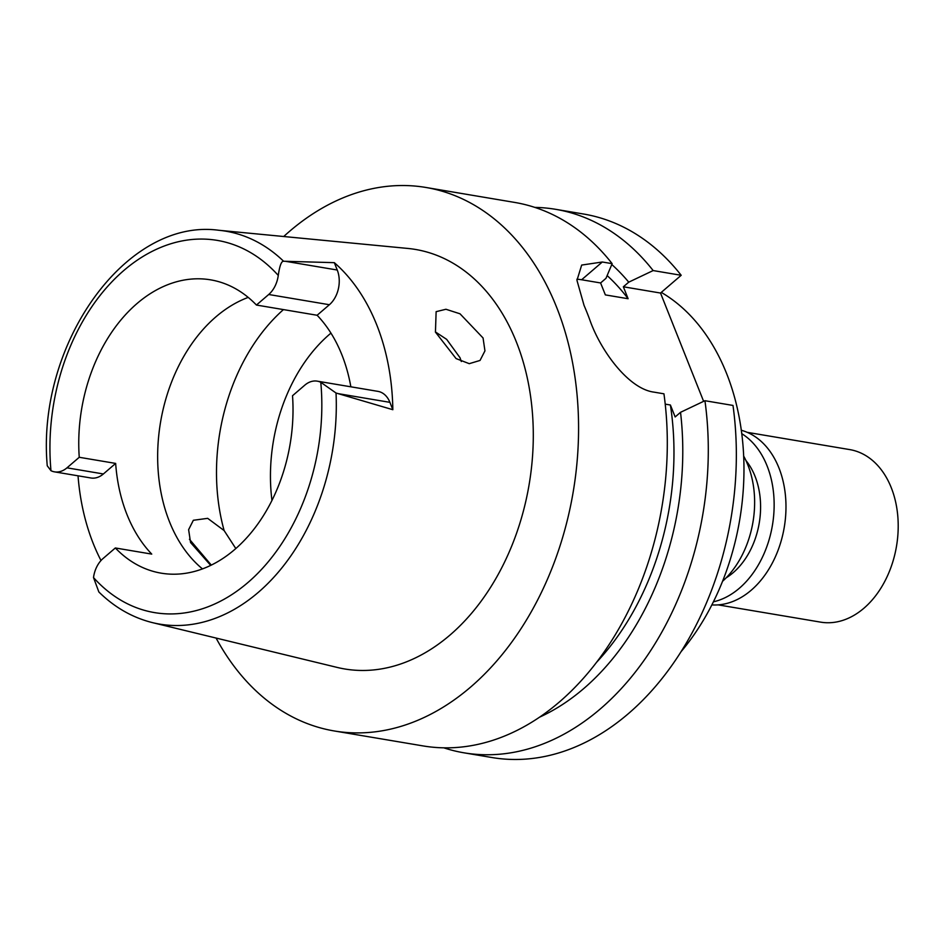 <?xml version="1.0" encoding="UTF-8"?>
<svg xmlns="http://www.w3.org/2000/svg" width="945" height="945" viewBox="0 0 945 945"><rect width="100%" height="100%" fill="white"/><g stroke="black" fill="none" stroke-linecap="round" stroke-linejoin="round"><path stroke-width="1.42" d="M115.656 463.416L79.25 457.285L66.977 467.834A25.196 17.908 99.6 0 1 54.503 471.85L90.909 477.981A25.196 17.908 -80.4 0 0 103.383 473.965L115.656 463.416A148.731 105.71 -80.4 0 0 151.743 554.101L115.337 547.97A148.731 105.71 -80.4 0 0 161.182 573.166A148.731 105.71 -80.4 0 0 234.797 549.435A148.731 105.71 -80.4 0 0 292.525 395.719L304.786 385.17A25.196 17.908 99.6 0 1 317.26 381.154A25.196 17.908 99.6 0 1 320.78 382.288L336.03 393.014L392.837 409.705L389.907 402.346A25.196 17.908 -80.4 0 0 377.941 391.372L317.26 381.154M350.855 386.812A148.731 105.71 -80.4 0 0 317.118 315.264L256.438 305.046A148.731 105.71 -80.4 0 0 210.581 279.838A148.731 105.71 -80.4 0 0 136.966 303.581A148.731 105.71 -80.4 0 0 79.25 457.285M202.478 568.902A148.731 105.71 99.6 0 1 215.873 316.87A148.731 105.71 99.6 0 1 248.204 297.403M100.997 560.527A201.356 143.12 99.6 0 1 78.033 475.819M115.337 547.97L103.064 558.507A25.196 17.908 99.6 0 0 93.508 577.572L98.859 591.972C114.676 607.481 132.619 617.723 152.7 622.684L337.247 667.442A212.72 151.2 -80.4 0 0 450.033 635.028A212.72 151.2 -80.4 0 0 531.669 404.992A212.72 151.2 -80.4 0 0 407.827 248.44L218.791 230.273A199.23 141.608 99.6 0 1 283.594 261.245C281.445 261.021 279.661 265.746 278.267 275.432A25.196 17.908 99.6 0 1 268.711 294.497L256.438 305.046M189.461 539.288L211.302 565.098M317.118 315.264L329.392 304.727A25.196 17.908 -80.4 0 0 337.247 270.022L334.317 262.663A203.104 144.361 99.6 0 1 392.837 409.705M54.503 471.85A25.196 17.908 99.6 0 1 50.983 470.716L47.25 465.79C36.312 344.736 125.744 217.598 218.791 230.273M334.317 262.663L283.594 261.245M483.06 337.979L460.014 313.799L445.945 309.263L436.129 311.661L435.444 332.12L456.081 358.58L469.252 363.671L480.036 360.447L484.95 350.878L483.06 337.979M283.713 236.51A275.586 195.887 99.6 0 1 289.43 231.442A275.586 195.887 99.6 0 1 425.841 187.453A275.586 195.887 99.6 0 1 577.135 395.683A275.586 195.887 99.6 0 1 470.716 686.991A275.586 195.887 99.6 0 1 334.294 730.969A275.586 195.887 99.6 0 1 216.074 638.052M334.294 730.969L423.029 745.912A275.586 195.887 -80.4 0 0 559.44 701.934A275.586 195.887 -80.4 0 0 663.945 393.817L654.105 392.151C628.555 389.009 600.547 350.642 589.81 319.882A275.586 195.887 -80.4 0 0 584.057 305.424L576.958 280.37L581.671 265.072L602.308 262.001L581.636 279.755L600.595 282.957L605.981 278.326L612.147 263.655A275.586 195.887 -80.4 0 0 514.576 202.407L425.841 187.453M703.623 401.341L660.52 293.044L623.357 286.784L628.106 298.726L605.355 294.899L600.595 282.957M704.935 400.715A275.586 195.887 99.6 0 1 600.429 708.833A275.586 195.887 99.6 0 1 464.019 752.822L492.073 757.547A275.586 195.887 -80.4 0 0 628.484 713.558A275.586 195.887 -80.4 0 0 732.989 405.44L704.935 400.715L680.53 412.315A252.811 179.704 99.6 0 1 583.833 688.48A252.811 179.704 99.6 0 1 539.607 717.149M660.52 293.044L681.191 275.29A275.586 195.887 -80.4 0 0 583.62 214.031L555.565 209.306A275.586 195.887 99.6 0 1 653.149 270.565L681.191 275.29M534.811 207.392A275.586 195.887 99.6 0 1 555.565 209.306M623.357 286.784L628.744 282.165L653.149 270.565M680.53 412.315L675.155 416.946L670.395 405.003L665.221 404.129M576.887 279.236A69.989 37.434 -130.7 0 1 581.636 279.755M464.019 752.822A275.586 195.887 99.6 0 1 443.784 747.826M596.685 662.173A240.585 171.01 -80.4 0 0 670.395 405.003M612.147 263.655L602.308 262.001M628.106 298.726A240.585 171.01 -80.4 0 0 607.139 275.586M611.793 264.517A252.811 179.704 99.6 0 1 628.744 282.165M681.144 651.589A218.72 155.464 -80.4 0 0 661.287 292.395M722.523 581.329A85.298 60.634 -80.4 0 0 743.632 456.022M330.951 333.124A150.916 107.269 -80.4 0 0 329.521 334.329A150.916 107.269 -80.4 0 0 271.947 500.46M235.813 548.549L224.13 530.57L207.687 518.344L193.347 520.27L188.622 529.672L190.559 542.524L210.7 565.393M435.361 331.896L446.666 339.361L460.038 357.765L461.302 361.522M726.185 577.808A69.989 49.742 -80.4 0 0 733.202 572.658A69.989 49.742 -80.4 0 0 745.936 460.546M718.141 604.871L820.662 622.141A87.483 62.181 -80.4 0 0 863.966 608.178A87.483 62.181 -80.4 0 0 897.75 515.698A87.483 62.181 -80.4 0 0 849.72 449.596L747.211 432.337M711.857 604.906A88.795 63.114 -80.4 0 0 751.228 590.2A88.795 63.114 -80.4 0 0 785.756 499.492A88.795 63.114 -80.4 0 0 741.27 430.247M741.73 433.66A88.795 63.114 99.6 0 1 774.132 506.65A88.795 63.114 99.6 0 1 739.392 588.215A88.795 63.114 99.6 0 1 713.404 601.823M320.78 382.288A188.74 134.155 99.6 0 1 247.956 582.498A188.74 134.155 99.6 0 1 93.508 577.572M336.03 393.014A199.23 141.608 99.6 0 1 258.328 592.338A199.23 141.608 99.6 0 1 258.245 592.409A199.23 141.608 99.6 0 1 152.7 622.684M389.907 402.346L338.05 393.616M329.392 304.727L268.711 294.497M50.983 470.716A188.74 134.155 99.6 0 1 123.807 270.506A188.74 134.155 99.6 0 1 278.267 275.432M66.977 467.834L103.383 473.965M285.39 261.292L337.247 270.022M224.13 530.57A174.979 124.374 99.6 0 1 283.453 309.594"/></g></svg>
